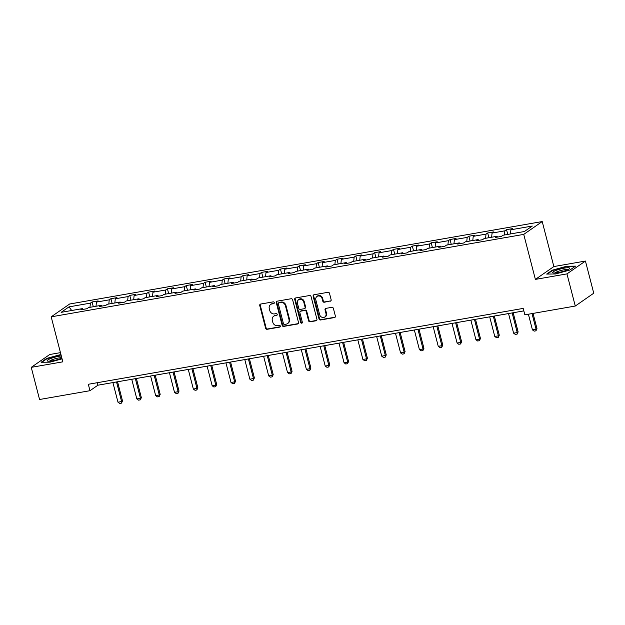 <?xml version="1.0" encoding="UTF-8"?>
<svg xmlns="http://www.w3.org/2000/svg" width="625" height="625" viewBox="0 0 625 625"><rect width="100%" height="100%" fill="white"/><g stroke="black" fill="none" stroke-linecap="round" stroke-linejoin="round"><path stroke-width="0.94" d="M274.258 302.609A0.93 0.828 -124.8 0 0 273.195 301.867L260.602 304.062A1.32 1.18 -124.8 0 0 259.742 305.531L265.617 328.258A1.32 1.18 -124.8 0 0 267.133 329.312L279.727 327.109A0.93 0.828 -124.8 0 0 280.328 326.086A0.93 0.828 -124.8 0 0 279.266 325.344L277.641 325.633A4.234 3.781 -124.8 0 1 272.797 322.25L272.312 320.359A4.234 3.781 -124.8 0 1 273.688 316.219A4.234 3.781 -124.8 0 1 275.062 315.656L276.688 315.375A0.93 0.828 -124.8 0 0 276.234 313.609L274.602 313.891A4.234 3.781 -124.8 0 1 269.766 310.516L269.273 308.617A4.234 3.781 -124.8 0 1 270.648 304.477A4.234 3.781 -124.8 0 1 272.023 303.922L273.656 303.633A0.93 0.828 -124.8 0 0 274.258 302.609M330.289 301.203A1.32 1.18 -124.8 0 0 331.148 299.734L329.5 293.367A1.32 1.18 -124.8 0 0 327.992 292.305L314 294.75A1.32 1.18 -124.8 0 0 313.141 296.219L319.016 318.938A1.32 1.18 -124.8 0 0 320.531 319.992L334.516 317.555A1.32 1.18 -124.8 0 0 335.375 316.086L333.383 308.383A1.32 1.18 -124.8 0 0 331.875 307.328L325.891 308.375A1.32 1.18 -124.8 0 0 325.031 309.844L326.016 313.664A3.539 3.164 -124.8 0 1 319.672 314.766L315.805 299.812A3.539 3.164 -124.8 0 1 322.148 298.703L322.797 301.195A1.32 1.18 -124.8 0 0 324.305 302.25L330.789 300.859A1.32 1.18 -124.8 0 0 330.945 300.82M535.383 279.398L566.961 273.891L575.273 306.039L593.75 293.203L585.438 261.055L553.859 266.562L542.219 221.555L523.742 234.391L535.383 279.398L553.859 266.562M60.453 352.641L49.727 354.516L31.25 367.352L62.828 361.836L51.188 316.836L523.742 234.391M31.25 367.352L39.562 399.5L89.984 390.703L97.898 385.203L523.836 310.891M575.273 306.039L524.859 314.836L523.195 308.406L88.32 384.273L89.984 390.703M292.633 299.797A1.32 1.18 -124.8 0 0 291.125 298.742L277.141 301.18A1.32 1.18 -124.8 0 0 276.281 302.648L282.156 325.367A1.32 1.18 -124.8 0 0 283.664 326.422L297.656 323.984A1.32 1.18 -124.8 0 0 298.516 322.516L292.633 299.797M295.57 297.961L309.555 295.523A1.32 1.18 -124.8 0 1 311.07 296.578L316.945 319.297A1.32 1.18 -124.8 0 1 316.086 320.766L310.102 321.812A1.32 1.18 -124.8 0 1 308.586 320.758L306.203 311.547A1.32 1.18 -124.8 0 0 304.695 310.484L300.719 311.18A1.32 1.18 -124.8 0 0 299.867 312.648L302.344 322.242A0.93 0.828 -124.8 0 1 300.688 322.531L294.711 299.43A1.32 1.18 -124.8 0 1 295.57 297.961M566.961 273.891L585.438 261.055M524.383 231.523L503.008 235.25L501.336 236.414L495.297 237.469L496.969 236.305L484.172 238.539L482.5 239.703L476.461 240.758L478.133 239.594L465.328 241.828L463.656 242.992L457.617 244.039L459.297 242.883L446.492 245.117L444.82 246.273L438.781 247.328L440.453 246.164L427.656 248.398L425.977 249.562L419.945 250.617L421.617 249.453L408.812 251.688L407.141 252.852L401.102 253.906L402.773 252.742L389.977 254.977L388.305 256.133L382.266 257.188L383.938 256.031L371.133 258.258L369.461 259.422L363.422 260.477L365.094 259.312L352.297 261.547L350.625 262.711L344.586 263.766L346.258 262.602L333.453 264.836L331.781 266L325.742 267.047L327.422 265.891L314.617 268.117L312.945 269.281L306.906 270.336L308.578 269.172L295.781 271.406L294.102 272.57L288.07 273.625L289.742 272.461L276.938 274.695L275.266 275.859L269.227 276.906L270.898 275.75L258.102 277.984L256.43 279.141L250.391 280.195L252.062 279.031L239.258 281.266L237.586 282.43L231.547 283.484L233.219 282.32L220.422 284.555L218.75 285.719L212.711 286.773L214.383 285.609L201.578 287.844L199.906 289L193.867 290.055L195.547 288.898L182.742 291.125L181.07 292.289L175.031 293.344L176.703 292.18L163.906 294.414L162.227 295.578L156.195 296.633L157.867 295.469L145.062 297.703L143.391 298.867L137.352 299.914L139.023 298.758L126.227 300.984L124.555 302.148L118.516 303.203L120.188 302.039L107.383 304.273L105.711 305.438L99.672 306.492L101.344 305.328L88.547 307.562L86.875 308.727L80.836 309.773L82.508 308.617L61.133 312.344L69.023 306.859L90.398 303.133L92.07 301.969L98.109 300.922L96.438 302.078L109.234 299.844L110.906 298.688L116.945 297.633L115.273 298.797L128.078 296.562L129.75 295.398L135.789 294.344L134.117 295.508L146.914 293.273L148.586 292.109L154.625 291.055L152.953 292.219L165.75 289.984L167.43 288.828L173.461 287.773L171.789 288.938L184.594 286.703L186.266 285.539L192.305 284.484L190.633 285.648L203.43 283.414L205.102 282.25L211.141 281.195L209.469 282.359L222.273 280.125L223.945 278.961L229.984 277.914L228.312 279.07L241.109 276.844L242.781 275.68L248.82 274.625L247.148 275.789L259.953 273.555L261.625 272.391L267.664 271.336L265.992 272.5L278.789 270.266L280.461 269.102L286.5 268.055L284.828 269.211L297.625 266.977L299.305 265.82L305.336 264.766L303.664 265.93L316.469 263.695L318.141 262.531L324.18 261.477L322.508 262.641L335.305 260.406L336.977 259.242L343.016 258.188L341.344 259.352L354.148 257.117L355.82 255.961L361.859 254.906L360.188 256.07L372.984 253.836L374.656 252.672L380.695 251.617L379.023 252.781L391.828 250.547L393.5 249.383L399.539 248.328L397.867 249.492L410.664 247.258L412.336 246.094L418.375 245.047L416.703 246.203L429.5 243.977L431.18 242.812L437.211 241.758L435.539 242.922L448.344 240.688L450.016 239.523L456.055 238.469L454.383 239.633L467.18 237.398L468.852 236.234L474.891 235.188L473.219 236.344L486.023 234.109L487.695 232.953L493.734 231.898L492.062 233.062L504.859 230.828L506.531 229.664L512.57 228.609L510.898 229.773L532.273 226.047L524.383 231.523M542.219 221.555L69.664 304L51.188 316.836M504.437 235.008L504.859 230.828M491.633 237.242L492.062 233.062M497.641 237.062L496.969 236.305M485.594 238.289L486.023 234.109M472.797 240.523L473.219 236.344M478.797 240.352L478.133 239.594M466.758 241.578L467.18 237.398M453.953 243.812L454.383 239.633M459.961 243.633L459.297 242.883M447.914 244.867L448.344 240.688M435.117 247.102L435.539 242.922M441.125 246.922L440.453 246.164M429.078 248.148L429.5 243.977M416.273 250.383L416.703 246.203M422.281 250.211L421.617 249.453M410.234 251.437L410.664 247.258M397.438 253.672L397.867 249.492M403.445 253.492L402.773 252.742M391.398 254.727L391.828 250.547M378.594 256.961L379.023 252.781M384.602 256.781L383.938 256.031M372.562 258.016L372.984 253.836M359.758 260.242L360.188 256.07M365.766 260.07L365.094 259.312M353.719 261.297L354.148 257.117M340.922 263.531L341.344 259.352M346.922 263.352L346.258 262.602M334.883 264.586L335.305 260.406M322.078 266.82L322.508 262.641M328.086 266.641L327.422 265.891M316.039 267.875L316.469 263.695M303.242 270.109L303.664 265.93M309.25 269.93L308.578 269.172M297.203 271.156L297.625 266.977M284.398 273.391L284.828 269.211M290.406 273.219L289.742 272.461M278.359 274.445L278.789 270.266M265.562 276.68L265.992 272.5M271.57 276.5L270.898 275.75M259.523 277.734L259.953 273.555M246.719 279.969L247.148 275.789M252.727 279.789L252.062 279.031M240.688 281.016L241.109 276.844M227.883 283.25L228.312 279.07M233.891 283.078L233.219 282.32M221.844 284.305L222.273 280.125M209.047 286.539L209.469 282.359M215.047 286.359L214.383 285.609M203.008 287.594L203.43 283.414M190.203 289.828L190.633 285.648M196.211 289.648L195.547 288.898M184.164 290.883L184.594 286.703M171.367 293.109L171.789 288.938M177.375 292.938L176.703 292.18M165.328 294.164L165.75 289.984M152.523 296.398L152.953 292.219M158.531 296.219L157.867 295.469M146.484 297.453L146.914 293.273M133.688 299.688L134.117 295.508M139.695 299.508L139.023 298.758M127.648 300.742L128.078 296.562M114.844 302.977L115.273 298.797M120.852 302.797L120.188 302.039M108.812 304.023L109.234 299.844M96.008 306.258L96.438 302.078M102.016 306.086L101.344 305.328M89.969 307.312L90.398 303.133M69.023 306.859L71.688 310.5M97.25 382.711L97.898 385.203M83.172 309.367L82.508 308.617M510.469 233.953L510.898 229.773M93.297 306.734L92.07 301.969M112.141 303.445L110.906 298.688M130.977 300.156L129.75 295.398M149.82 296.875L148.586 292.109M168.656 293.586L167.43 288.828M187.5 290.297L186.266 285.539M206.336 287.016L205.102 282.25M225.172 283.727L223.945 278.961M244.016 280.438L242.781 275.68M262.852 277.148L261.625 272.391M281.695 273.867L280.461 269.102M300.531 270.578L299.305 265.82M319.375 267.289L318.141 262.531M338.211 264.008L336.977 259.242M357.047 260.719L355.82 255.961M375.891 257.43L374.656 252.672M394.727 254.148L393.5 249.383M413.57 250.859L412.336 246.094M432.406 247.57L431.18 242.812M451.25 244.281L450.016 239.523M470.086 241L468.852 236.234M488.922 237.711L487.695 232.953M507.766 234.422L506.531 229.664M60.93 354.492L46.711 358.398L41.148 362.266L50.016 362.164L62.055 358.859M552.234 270.203L546.664 274.07L555.539 273.969L569.977 270L575.539 266.141L566.664 266.242L552.234 270.203L552.336 270.625M274.164 303.289A0.93 0.828 -124.8 0 1 274.148 303.289L272.523 303.57A4.234 3.781 -124.8 0 0 271.148 304.133L270.648 304.477M273.688 316.219L274.188 315.875A4.234 3.781 -124.8 0 1 275.555 315.312L277.188 315.023A0.93 0.828 -124.8 0 0 277.203 315.023L276.688 315.375M260.445 304.102A1.32 1.18 -124.8 0 0 260.242 305.188L266.117 327.906A1.32 1.18 -124.8 0 0 267.633 328.961L280.227 326.766A0.93 0.828 -124.8 0 0 280.234 326.766L279.727 327.109M276.984 301.219A1.32 1.18 -124.8 0 0 276.781 302.305L282.656 325.023A1.32 1.18 -124.8 0 0 284.164 326.078L298.156 323.641A1.32 1.18 -124.8 0 0 298.305 323.602M278.898 302.719A0.93 0.828 -124.8 0 0 278.297 303.75L283.453 323.688A0.93 0.828 -124.8 0 0 284.516 324.43L286.234 324.133A4.234 3.781 -124.8 0 0 287.602 323.57A4.234 3.781 -124.8 0 0 288.977 319.43L285.453 305.797A4.234 3.781 -124.8 0 0 280.617 302.422L279.398 302.375A0.93 0.828 -124.8 0 0 279.094 302.492L278.602 302.844M287.602 323.57L288.102 323.219A4.234 3.781 -124.8 0 0 289.477 319.086L288.977 319.43M279.398 302.375L281.117 302.07A4.234 3.781 -124.8 0 1 285.953 305.453L289.477 319.086M300.297 311.359L300.789 311.008A1.32 1.18 -124.8 0 1 301.219 310.836L305.195 310.141A1.32 1.18 -124.8 0 1 306.703 311.195L309.086 320.414A1.32 1.18 -124.8 0 0 310.602 321.469L316.586 320.422A1.32 1.18 -124.8 0 0 316.742 320.383M295.414 298A1.32 1.18 -124.8 0 0 295.211 299.086L301.188 322.188A0.93 0.828 -124.8 0 0 302.258 322.922M303.734 301.984A3.539 3.164 -124.8 0 0 297.391 303.086L298.75 308.359A1.32 1.18 -124.8 0 0 300.266 309.414L304.234 308.719A1.32 1.18 -124.8 0 0 305.094 307.25L303.734 301.984L304.234 301.633A3.539 3.164 -124.8 0 0 299.039 299.281L298.539 299.625M304.664 308.547L305.164 308.195A1.32 1.18 -124.8 0 0 305.594 306.906L305.094 307.25M304.234 301.633L305.594 306.906M316.961 296.352L317.461 296A3.539 3.164 -124.8 0 1 322.648 298.359L323.289 300.852A1.32 1.18 -124.8 0 0 324.805 301.906L330.789 300.859M324.867 317.125L325.367 316.773A3.539 3.164 -124.8 0 0 326.516 313.312L326.016 313.664M325.734 308.414A1.32 1.18 -124.8 0 0 325.531 309.492L326.516 313.312M313.852 294.789A1.32 1.18 -124.8 0 0 313.641 295.867L319.516 318.594A1.32 1.18 -124.8 0 0 321.031 319.648L335.016 317.203A1.32 1.18 -124.8 0 0 335.172 317.164M46.82 358.812L46.711 358.398M112.914 382.586L117.984 402.187L121.609 401.562L116.539 381.953M122.508 400.938L121.508 403.125L121.609 401.562L122.508 400.938L117.547 381.773M121.508 403.125L119.695 403.445L117.984 402.187M131.75 379.297L136.82 398.906L140.445 398.273L135.375 378.664M141.344 397.648L140.344 399.844L140.445 398.273L141.344 397.648L136.391 378.484M140.344 399.844L138.539 400.156L136.82 398.906M150.594 376.008L155.664 395.617L159.281 394.984L154.211 375.375M160.188 394.359L159.188 396.555L159.281 394.984L160.188 394.359L155.227 375.203M159.188 396.555L157.375 396.875L155.664 395.617M61.312 355.977A8.766 1.516 -14.5 0 0 50.477 358.617A8.766 1.516 -14.5 0 0 47.68 361.094A8.766 1.516 -14.5 0 0 60.828 358.5A8.766 1.516 -14.5 0 0 61.852 358.07M61.773 357.766A6.633 1.148 -14.5 0 0 52.031 359.773A6.633 1.148 -14.5 0 0 49.578 361.164M41.867 362.258L47.055 358.648L61.016 354.82M555.992 270.422A8.766 1.516 -14.5 0 0 553.195 272.898A8.766 1.516 -14.5 0 0 566.344 270.305A8.766 1.516 -14.5 0 0 569.367 268.711A8.766 1.516 -14.5 0 0 565.891 267.883A8.766 1.516 -14.5 0 0 555.992 270.422M567.742 269.703A6.633 1.148 -14.5 0 0 557.555 271.578A6.633 1.148 -14.5 0 0 555.102 272.977M547.391 274.062L552.57 270.461L566.562 266.617L574.992 266.523M169.43 372.719L174.5 392.328L178.125 391.695L173.055 372.094M179.023 391.078L178.023 393.266L178.125 391.695L179.023 391.078L174.07 371.914M178.023 393.266L176.211 393.586L174.5 392.328M188.273 369.438L193.344 389.047L196.961 388.414L191.891 368.805M197.859 387.789L196.867 389.984L196.961 388.414L197.859 387.789L192.906 368.625M196.867 389.984L195.055 390.297L193.344 389.047M207.109 366.148L212.18 385.758L215.805 385.125L210.734 365.516M216.703 384.5L215.703 386.695L215.805 385.125L216.703 384.5L211.75 365.344M215.703 386.695L213.891 387.008L212.18 385.758M225.945 362.859L231.016 382.469L234.641 381.836L229.57 362.227M235.539 381.211L234.547 383.406L234.641 381.836L235.539 381.211L230.586 362.055M234.547 383.406L232.734 383.727L231.016 382.469M244.789 359.578L249.859 379.188L253.484 378.555L248.414 358.945M254.383 377.93L253.383 380.125L253.484 378.555L254.383 377.93L249.422 358.766M253.383 380.125L251.57 380.438L249.859 379.188M263.625 356.289L268.695 375.898L272.32 375.266L267.25 355.656M273.219 374.641L272.219 376.836L272.32 375.266L273.219 374.641L268.266 355.477M272.219 376.836L270.414 377.148L268.695 375.898M282.469 353L287.539 372.609L291.156 371.977L286.086 352.367M292.062 371.352L291.062 373.547L291.156 371.977L292.062 371.352L287.102 352.195M291.062 373.547L289.25 373.867L287.539 372.609M301.305 349.719L306.375 369.32L310 368.695L304.93 349.086M310.898 368.07L309.898 370.258L310 368.695L310.898 368.07L305.945 348.906M309.898 370.258L308.086 370.578L306.375 369.32M320.148 346.43L325.219 366.039L328.836 365.406L323.766 345.797M329.734 364.781L328.742 366.977L328.836 365.406L329.734 364.781L324.781 345.617M328.742 366.977L326.93 367.289L325.219 366.039M338.984 343.141L344.055 362.75L347.68 362.117L342.609 342.508M348.578 361.492L347.578 363.688L347.68 362.117L348.578 361.492L343.625 342.336M347.578 363.688L345.766 364.008L344.055 362.75M357.82 339.852L362.891 359.461L366.516 358.828L361.445 339.227M367.414 358.211L366.422 360.398L366.516 358.828L367.414 358.211L362.461 339.047M366.422 360.398L364.609 360.719L362.891 359.461M376.664 336.57L381.734 356.18L385.359 355.547L380.289 335.938M386.258 354.922L385.258 357.117L385.359 355.547L386.258 354.922L381.297 335.758M385.258 357.117L383.445 357.43L381.734 356.18M395.5 333.281L400.57 352.891L404.195 352.258L399.125 332.648M405.094 351.633L404.094 353.828L404.195 352.258L405.094 351.633L400.141 332.477M404.094 353.828L402.289 354.141L400.57 352.891M414.344 329.992L419.414 349.602L423.031 348.969L417.961 329.359M423.938 348.344L422.938 350.539L423.031 348.969L423.938 348.344L418.977 329.188M422.938 350.539L421.125 350.859L419.414 349.602M433.18 326.711L438.25 346.32L441.875 345.688L436.805 326.078M442.773 345.062L441.773 347.258L441.875 345.688L442.773 345.062L437.82 325.898M441.773 347.258L439.961 347.57L438.25 346.32M452.016 323.422L457.094 343.031L460.711 342.398L455.641 322.789M461.609 341.773L460.617 343.969L460.711 342.398L461.609 341.773L456.656 322.609M460.617 343.969L458.805 344.281L457.094 343.031M470.859 320.133L475.93 339.742L479.555 339.109L474.484 319.5M480.453 338.484L479.453 340.68L479.555 339.109L480.453 338.484L475.5 319.328M479.453 340.68L477.641 341L475.93 339.742M489.695 316.852L494.766 336.453L498.391 335.828L493.32 316.219M499.289 335.203L498.297 337.391L498.391 335.828L499.289 335.203L494.336 316.039M498.297 337.391L496.484 337.711L494.766 336.453M508.539 313.562L513.609 333.172L517.234 332.539L512.164 312.93M518.133 331.914L517.133 334.109L517.234 332.539L518.133 331.914L513.172 312.75M517.133 334.109L515.32 334.422L513.609 333.172M528.398 314.219L532.445 329.883L536.07 329.25L532.016 313.586M536.969 328.625L535.969 330.82L536.07 329.25L536.969 328.625L533.031 313.406M535.969 330.82L534.164 331.141L532.445 329.883M272.523 303.57L272.023 303.922M275.555 315.312L275.062 315.656M267.633 328.961L267.133 329.312M266.117 327.906L265.617 328.258M260.242 305.188L259.742 305.531M274.148 303.289L273.656 303.633M298.156 323.641L297.656 323.984M284.164 326.078L283.664 326.422M282.656 325.023L282.156 325.367M276.781 302.305L276.281 302.648M285.953 305.453L285.453 305.797M281.117 302.07L280.617 302.422M316.586 320.422L316.086 320.766M310.602 321.469L310.102 321.812M309.086 320.414L308.586 320.758M306.703 311.195L306.203 311.547M305.195 310.141L304.695 310.484M301.219 310.836L300.719 311.18M301.188 322.188L300.688 322.531M295.211 299.086L294.711 299.43M324.805 301.906L324.305 302.25M323.289 300.852L322.797 301.195M322.648 298.359L322.148 298.703M325.531 309.492L325.031 309.844M335.016 317.203L334.516 317.555M321.031 319.648L320.531 319.992M319.516 318.594L319.016 318.938M313.641 295.867L313.141 296.219"/></g></svg>
